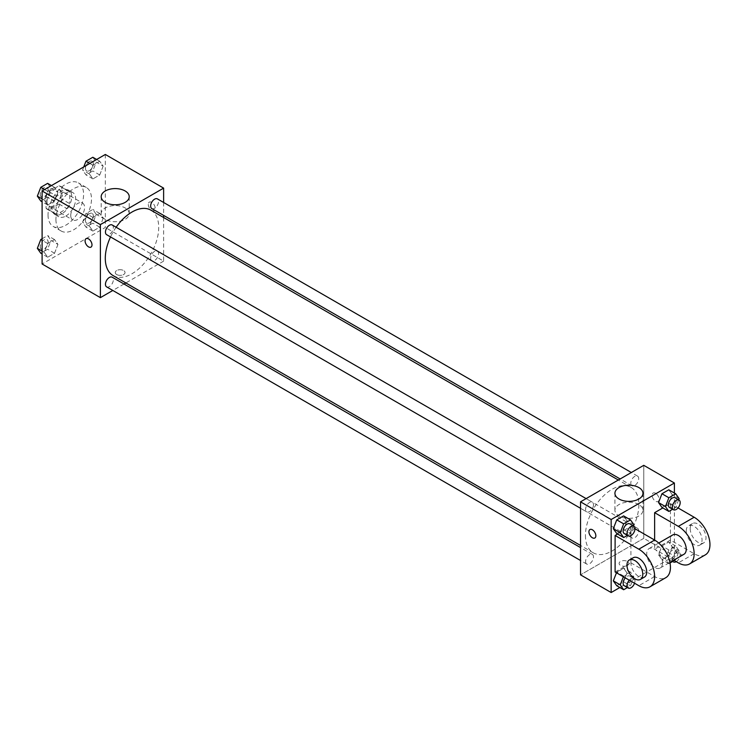 <?xml version="1.0" encoding="UTF-8"?>
<svg xmlns="http://www.w3.org/2000/svg" width="747" height="747" viewBox="0 0 747 747"><rect width="100%" height="100%" fill="white"/><g stroke="black" fill="none" stroke-linecap="round" stroke-linejoin="round"><path stroke-width="0.56" stroke-dasharray="3.73 2.8" d="M70.75 215.5A9.776 5.649 120 0 0 72.776 219.982A9.776 5.649 120 0 0 82.553 214.333A9.776 5.649 120 0 0 82.553 203.044A9.776 5.649 120 0 0 75.017 205.658A9.776 5.649 120 0 0 70.75 215.5M47.042 201.811A9.776 5.649 120 0 0 49.069 206.293A9.776 5.649 120 0 0 58.845 200.644A9.776 5.649 120 0 0 58.845 189.355A9.776 5.649 120 0 0 51.31 191.97A9.776 5.649 120 0 0 47.042 201.811M48.891 191.624L59.022 185.77A13.278 7.666 120 0 1 60.591 186.32A13.278 7.666 120 0 1 61.861 187.404L61.861 199.113A13.278 7.666 120 0 1 59.022 204.024L48.891 209.87A13.278 7.666 120 0 1 47.313 209.319A13.278 7.666 120 0 1 46.053 208.236L46.053 196.526A13.278 7.666 120 0 1 48.891 191.624L56.791 196.181L66.931 190.336L59.022 185.77M59.022 204.024L66.931 208.581L56.791 214.436L48.891 209.87M46.053 208.236L53.952 212.802L53.952 201.092L46.053 196.526M53.952 212.802A13.278 7.666 120 0 0 55.222 213.885A13.278 7.666 120 0 0 56.791 214.436M66.931 208.581A13.278 7.666 120 0 0 69.76 203.67L61.861 199.113M66.931 190.336A13.278 7.666 120 0 1 68.5 190.887A13.278 7.666 120 0 1 69.76 191.97L69.76 203.67M56.791 196.181A13.278 7.666 120 0 0 53.952 201.092M61.861 213.791A13.969 8.068 -60 0 1 54.876 214.482A13.969 8.068 -60 0 1 54.876 198.347A13.969 8.068 -60 0 1 68.845 190.28A13.969 8.068 -60 0 1 70.984 201.475A13.969 8.068 -60 0 1 61.861 213.791M65.811 216.07A13.969 8.068 120 0 0 74.943 203.763A13.969 8.068 120 0 0 72.795 192.567A13.969 8.068 120 0 0 62.029 196.312A13.969 8.068 120 0 0 55.932 210.374A13.969 8.068 120 0 0 58.826 216.761A13.969 8.068 120 0 0 65.811 216.07M69.76 191.97L61.861 187.404M48.032 214.931A25.146 14.52 120 0 0 53.233 226.444A25.146 14.52 120 0 0 78.388 211.924A25.146 14.52 120 0 0 78.388 182.884A25.146 14.52 120 0 0 59.004 189.626A25.146 14.52 120 0 0 48.032 214.931M55.932 219.497A25.146 14.52 120 0 0 61.142 231.01A25.146 14.52 120 0 0 86.288 216.49A25.146 14.52 120 0 0 86.288 187.45A25.146 14.52 120 0 0 66.913 194.183A25.146 14.52 120 0 0 55.932 219.497M103.161 218.329L99.743 227.144L92.899 231.103L89.472 226.229L92.899 217.414L99.743 213.455L103.161 218.329L99.743 227.144L92.899 231.103L89.472 226.229L92.899 217.414L99.743 213.455L103.161 218.329L96.251 214.333L92.824 223.157L85.98 227.107L82.562 222.242L85.98 213.418L92.824 209.468L96.251 214.333M103.161 166.123L99.743 174.947L92.899 178.897L89.472 174.032L92.899 165.208L99.743 161.259L103.161 166.123L99.743 174.947L92.899 178.897L89.472 174.032L92.899 165.208L99.743 161.259L103.161 166.123L96.251 162.136L92.824 170.951L85.98 174.901L82.562 170.036L83.767 166.917M105.327 154.47L105.327 227.48L42.103 263.99M57.958 244.428L54.531 253.252L47.687 257.201L44.269 252.337L47.687 243.513L54.531 239.563L57.958 244.428L54.531 253.252L47.687 257.201L44.269 252.337L47.687 243.513L54.531 239.563L57.958 244.428L51.039 240.431L47.621 249.255L40.777 253.205M57.958 192.222L54.531 201.046L47.687 204.995L44.269 200.131L47.687 191.307L54.531 187.357L57.958 192.222L54.531 201.046L47.687 204.995L44.269 200.131L47.687 191.307L54.531 187.357L57.958 192.222L51.039 188.235L47.621 197.049L40.777 201.008M163.621 217.508L163.621 261.133L105.327 227.48M163.621 261.133L125.841 282.945M124.002 284.009L112.825 290.462M116.691 274.541A4.893 2.82 0 0 0 122.022 275.148A4.893 2.82 0 0 0 125.038 272.543A4.893 2.82 0 0 0 120.146 269.723A4.893 2.82 0 0 0 115.262 272.543A4.893 2.82 0 0 0 116.691 274.541A4.893 2.82 0 0 0 122.022 275.148A4.893 2.82 0 0 0 125.038 272.543A4.893 2.82 0 0 0 120.146 269.714A4.893 2.82 0 0 0 115.262 272.543A4.893 2.82 0 0 0 116.691 274.532M113.114 275.596A37.78 21.812 120 0 0 150.894 253.784A37.78 21.812 120 0 0 150.894 210.159M116.112 227.256A37.78 21.812 120 0 0 110.528 236.939M163.621 202.474L163.621 215.388M151.809 208.572A5.593 3.231 120 0 0 157.402 205.341A5.593 3.231 120 0 0 157.402 198.889M150.661 258.21A5.593 3.231 120 0 0 151.809 260.768A5.593 3.231 120 0 0 157.402 257.547A5.593 3.231 120 0 0 157.402 251.095A5.593 3.231 120 0 0 153.098 252.589A5.593 3.231 120 0 0 150.661 258.21M106.606 286.876A5.593 3.231 120 0 0 112.19 283.645A5.593 3.231 120 0 0 112.19 277.193M112.19 224.987A5.593 3.231 -60 0 1 113.348 227.546A5.593 3.231 -60 0 1 110.911 233.176A5.593 3.231 -60 0 1 106.606 234.67M148.308 204.379A4.893 2.82 -120 0 0 150.436 209.3A4.893 2.82 -120 0 0 154.209 210.607A4.893 2.82 -120 0 0 154.209 204.967A4.893 2.82 -120 0 0 149.316 202.138A4.893 2.82 -120 0 0 148.308 204.379M86.092 238.648L86.092 238.648A4.893 2.82 60 0 1 89.864 239.955A4.893 2.82 60 0 1 91.993 244.876A4.893 2.82 60 0 1 90.985 247.117L90.975 247.117M148.298 204.379A4.893 2.82 -120 0 0 150.436 209.3A4.893 2.82 -120 0 0 154.209 210.617A4.893 2.82 -120 0 0 154.209 204.967A4.893 2.82 -120 0 0 149.316 202.148A4.893 2.82 -120 0 0 148.298 204.379M105.299 219.375A14.016 8.096 180 0 1 101.19 213.651A14.016 8.096 180 0 1 115.206 205.565A14.016 8.096 180 0 1 129.222 213.651A14.016 8.096 180 0 1 120.575 221.131A14.016 8.096 180 0 1 105.299 219.375M585.433 535.515A37.78 21.812 120 0 0 593.258 552.808A37.78 21.812 120 0 0 631.038 530.996A37.78 21.812 120 0 0 631.038 487.371A37.78 21.812 120 0 0 601.923 497.493A37.78 21.812 120 0 0 585.433 535.515M593.491 504.757A5.593 3.231 -60 0 1 591.054 510.378A5.593 3.231 -60 0 1 586.75 511.882A5.593 3.231 -60 0 1 586.75 505.43A5.593 3.231 -60 0 1 592.334 502.199A5.593 3.231 -60 0 1 593.491 504.757M630.795 535.422A5.593 3.231 120 0 0 631.953 537.98A5.593 3.231 120 0 0 637.546 534.749A5.593 3.231 120 0 0 637.546 528.297A5.593 3.231 120 0 0 633.241 529.8A5.593 3.231 120 0 0 630.795 535.422M585.592 561.52A5.593 3.231 120 0 0 586.75 564.078A5.593 3.231 120 0 0 592.334 560.857A5.593 3.231 120 0 0 592.334 554.405A5.593 3.231 120 0 0 588.029 555.899A5.593 3.231 120 0 0 585.592 561.52M630.795 483.216A5.593 3.231 120 0 0 631.953 485.774A5.593 3.231 120 0 0 637.546 482.553A5.593 3.231 120 0 0 637.546 476.1A5.593 3.231 120 0 0 633.241 477.594A5.593 3.231 120 0 0 630.795 483.216M643.765 538.344L580.531 574.845L643.765 538.344L643.765 465.334L643.765 538.344L674.392 556.02L619.833 587.525M47.621 183.36L51.039 188.235M40.245 194.463A5.593 3.231 120 0 0 41.402 197.021A5.593 3.231 120 0 0 46.986 193.8A5.593 3.231 120 0 0 46.986 187.348A5.593 3.231 120 0 0 42.682 188.842A5.593 3.231 120 0 0 40.245 194.463M54.531 201.046L47.621 197.049M47.687 204.995L42.103 201.774M44.269 200.131L42.103 198.879M47.687 191.307L44.605 189.533M54.531 187.357L51.45 185.573M40.207 194.444A5.593 3.231 120 0 0 41.365 197.003A5.593 3.231 120 0 0 46.958 193.781A5.593 3.231 120 0 0 46.958 187.329A5.593 3.231 120 0 0 42.654 188.823A5.593 3.231 120 0 0 40.207 194.444M92.824 157.262L96.251 162.136M85.447 168.364A5.593 3.231 120 0 0 86.605 170.923A5.593 3.231 120 0 0 92.198 167.701A5.593 3.231 120 0 0 92.198 161.24A5.593 3.231 120 0 0 87.894 162.743A5.593 3.231 120 0 0 85.447 168.364A5.593 3.231 120 0 0 86.577 170.904A5.593 3.231 120 0 0 92.17 167.683A5.593 3.231 120 0 0 92.17 161.221A5.593 3.231 120 0 0 87.857 162.725A5.593 3.231 120 0 0 85.419 168.346M99.743 174.947L92.824 170.951M92.899 178.897L85.98 174.901M89.472 174.032L82.562 170.036M92.899 165.208L89.817 163.425M99.743 161.259L96.662 159.475M42.103 238.751L47.621 235.566L51.039 240.431M40.245 246.669A5.593 3.231 120 0 0 41.402 249.227A5.593 3.231 120 0 0 46.986 245.996A5.593 3.231 120 0 0 46.986 239.544A5.593 3.231 120 0 0 42.682 241.048A5.593 3.231 120 0 0 40.245 246.669M54.531 253.252L47.621 249.255M47.687 257.201L42.103 253.971M44.269 252.337L42.103 251.085M47.687 243.513L42.103 240.282M54.531 239.563L47.621 235.566M40.207 246.65A5.593 3.231 120 0 0 41.365 249.209A5.593 3.231 120 0 0 46.958 245.987A5.593 3.231 120 0 0 46.958 239.526A5.593 3.231 120 0 0 42.654 241.029A5.593 3.231 120 0 0 40.207 246.65M85.447 220.57A5.593 3.231 120 0 0 86.605 223.129A5.593 3.231 120 0 0 92.198 219.898A5.593 3.231 120 0 0 92.198 213.446A5.593 3.231 120 0 0 87.894 214.94A5.593 3.231 120 0 0 85.447 220.57A5.593 3.231 120 0 0 86.577 223.11A5.593 3.231 120 0 0 92.17 219.879A5.593 3.231 120 0 0 92.17 213.427A5.593 3.231 120 0 0 87.857 214.921A5.593 3.231 120 0 0 85.419 220.552M99.743 227.144L92.824 223.157M92.899 231.103L85.98 227.107M89.472 226.229L82.562 222.242M92.899 217.414L85.98 213.418M99.743 213.455L92.824 209.468M633.465 525.944L630.505 533.582L627.424 535.366M624.287 533.554A5.593 3.231 120 0 0 629.88 530.323A5.593 3.231 120 0 0 629.88 523.871M633.932 524.758L627.013 520.771L623.596 529.586L616.751 533.545L623.596 529.586L630.505 533.582M627.013 520.771L623.596 515.897L627.013 520.771L623.596 529.586M678.678 499.846L675.718 507.484L672.636 509.258M669.499 507.456A5.593 3.231 120 0 0 675.092 504.225A5.593 3.231 120 0 0 675.092 497.773M679.135 498.66L672.225 494.663L668.798 503.487L661.954 507.437L668.798 503.487L675.718 507.484M672.225 494.663L668.798 489.799L672.225 494.663L668.798 503.487M623.381 576.768L630.505 572.099L633.932 576.964L630.505 585.788L627.424 587.562M624.287 585.76A5.593 3.231 120 0 0 629.88 582.529A5.593 3.231 120 0 0 629.88 576.077A5.593 3.231 120 0 0 625.295 577.879M633.932 576.964L627.013 572.968L623.596 581.792L616.751 585.741L623.596 581.792L630.505 585.788M623.661 576.049L616.751 572.053L616.462 572.781L623.596 568.103L627.013 572.968L623.596 581.792M630.505 572.099L623.596 568.103L627.013 572.968M634.558 583.22A5.593 3.231 120 0 0 633.829 578.355A5.593 3.231 120 0 0 629.254 580.158M670.012 562.977L668.873 563.64L665.446 558.765L668.873 549.951L675.718 545.992L679.135 550.866L675.718 559.68L672.636 561.464M668.341 557.094A5.593 3.231 120 0 0 669.499 559.652A5.593 3.231 120 0 0 675.092 556.431A5.593 3.231 120 0 0 675.092 549.979A5.593 3.231 120 0 0 670.778 551.473A5.593 3.231 120 0 0 668.341 557.094M672.225 546.869L668.798 555.693L661.954 559.643L658.537 554.778L661.954 545.954L668.798 542.005L672.225 546.869L668.798 555.693L661.954 559.643L658.537 554.778L661.954 545.954L668.798 542.005L672.225 546.869L679.135 550.866M675.718 559.68L668.798 555.693M668.873 563.64L661.954 559.643M665.446 558.765L658.537 554.778M668.873 549.951L661.954 545.954M675.718 545.992L668.798 542.005M676.24 561.66A5.593 3.231 120 0 0 679.891 556.739A5.593 3.231 120 0 0 679.042 552.257A5.593 3.231 120 0 0 674.737 553.751A5.593 3.231 120 0 0 672.291 559.382A5.593 3.231 120 0 0 672.552 560.866M594.836 538.017L594.836 538.008A4.893 2.82 -120 0 0 594.836 532.368A4.893 2.82 -120 0 0 589.943 529.539L589.943 529.539M638.853 504.533A14.016 8.096 0 0 0 623.577 502.778A14.016 8.096 0 0 0 614.921 510.257A14.016 8.096 0 0 0 628.946 518.353A14.016 8.096 0 0 0 642.962 510.257A14.016 8.096 0 0 0 638.853 504.533M655.614 493.281A4.893 2.82 -120 0 0 653.167 493.039A4.893 2.82 -120 0 0 653.167 498.688A4.893 2.82 -120 0 0 658.06 501.508A4.893 2.82 -120 0 0 658.807 497.586A4.893 2.82 -120 0 0 655.614 493.281A4.893 2.82 60 0 1 658.807 497.595A4.893 2.82 60 0 1 658.06 501.508A4.893 2.82 60 0 1 653.167 498.688A4.893 2.82 60 0 1 653.167 493.039A4.893 2.82 60 0 1 655.614 493.281M674.392 493.029L674.392 556.02M627.461 565.432A4.893 2.82 0 0 0 628.89 563.443A4.893 2.82 0 0 0 624.006 560.614A4.893 2.82 0 0 0 619.114 563.443A4.893 2.82 0 0 0 622.13 566.049A4.893 2.82 0 0 0 627.461 565.432A4.893 2.82 180 0 1 622.13 566.049A4.893 2.82 180 0 1 619.114 563.434A4.893 2.82 180 0 1 624.006 560.614A4.893 2.82 180 0 1 628.89 563.434A4.893 2.82 180 0 1 627.461 565.432M616.751 572.053L623.596 568.103M705.327 554.853A22.354 12.904 60 0 1 694.15 553.742L670.433 540.053L654.624 549.176L654.624 540.053M670.433 540.053L670.433 503.543L662.822 507.941M615.108 571.997L630.916 562.864L630.916 526.364L617.62 534.04M662.533 562.864A11.177 6.452 60 0 1 660.217 567.981A11.177 6.452 60 0 1 649.04 561.529A11.177 6.452 60 0 1 649.04 548.625A11.177 6.452 60 0 1 657.649 551.622A11.177 6.452 60 0 1 662.533 562.864M630.916 562.864L654.624 576.563A22.354 12.904 -120 0 0 665.81 577.664M630.916 526.364L634.987 528.717M683.925 554.293A11.177 6.452 60 0 1 672.748 547.84A11.177 6.452 60 0 1 672.748 534.936M673.71 560.194L654.624 549.176M644.409 577.114A11.177 6.452 60 0 1 633.232 570.661A11.177 6.452 60 0 1 633.232 557.748M686.241 530.93A11.177 6.452 60 0 1 688.557 525.813A11.177 6.452 60 0 1 699.734 532.266A11.177 6.452 60 0 1 699.734 545.17A11.177 6.452 60 0 1 691.124 542.173A11.177 6.452 60 0 1 686.241 530.93M670.433 503.543L678.033 507.932M690.191 528.643A11.177 6.452 -120 0 0 695.074 539.894A11.177 6.452 -120 0 0 703.683 542.892A11.177 6.452 -120 0 0 703.683 529.978A11.177 6.452 -120 0 0 692.506 523.526A11.177 6.452 -120 0 0 690.191 528.643M654.624 576.563L638.825 585.685M694.15 553.742L678.341 562.864M49.069 206.293L72.776 219.982M58.845 189.355L82.553 203.044M72.795 192.567L68.845 190.28M58.826 216.761L54.876 214.482M68.5 190.887L60.591 186.32M55.222 213.885L47.313 209.319M86.288 187.45L78.388 182.884M61.142 231.01L53.233 226.444M129.222 213.651L129.222 196.676M101.19 213.651L101.19 196.676M631.038 487.371L618.311 480.022M593.258 552.808L580.531 545.459M580.531 508.287L586.75 511.882M586.124 498.613L592.334 502.199M637.546 528.297L157.402 251.095M631.953 537.98L151.809 260.768M592.334 554.405L580.531 547.588M586.75 564.078L580.531 560.493M637.546 476.1L631.327 472.506M631.953 485.774L620.15 478.958M633.829 578.355L629.88 576.077M679.042 552.257L675.092 549.979M672.076 561.137L669.499 559.652M614.921 493.281L614.921 510.257M642.962 493.281L642.962 510.257M660.217 567.981L669.9 562.398M649.04 548.625L658.723 543.041M692.506 523.526L688.557 525.813M703.683 542.892L699.734 545.17"/><path stroke-width="1.12" d="M112.825 290.462L100.387 297.642L42.103 263.99L42.103 190.98L105.327 154.47L163.621 188.123L163.621 202.474M125.841 282.945L124.002 284.009M110.528 236.939A37.78 21.812 120 0 0 105.29 258.303A37.78 21.812 120 0 0 113.114 275.596L580.531 545.459M618.311 480.022L150.894 210.159A37.78 21.812 120 0 0 116.112 227.256M163.621 215.388L163.621 217.508M100.387 297.642L100.387 224.632L163.621 188.123M631.327 472.506L157.402 198.889A5.593 3.231 120 0 0 153.098 200.383A5.593 3.231 120 0 0 150.661 206.013A5.593 3.231 120 0 0 151.809 208.572L620.15 478.958M580.531 547.588L112.19 277.193A5.593 3.231 120 0 0 107.885 278.687A5.593 3.231 120 0 0 105.448 284.318A5.593 3.231 120 0 0 106.606 286.876L580.531 560.493M580.531 508.287L106.606 234.67A5.593 3.231 -60 0 1 106.606 228.218A5.593 3.231 -60 0 1 112.19 224.987L586.124 498.613M100.387 224.632L42.103 190.98M105.299 202.4A14.016 8.096 180 0 1 101.19 196.676A14.016 8.096 180 0 1 115.206 188.589A14.016 8.096 180 0 1 129.222 196.676A14.016 8.096 180 0 1 120.575 204.155A14.016 8.096 180 0 1 105.299 202.4M91.993 244.876A4.893 2.82 60 0 1 90.975 247.117A4.893 2.82 60 0 1 86.092 244.297A4.893 2.82 60 0 1 86.092 238.648A4.893 2.82 60 0 1 89.855 239.955A4.893 2.82 60 0 1 91.993 244.876M90.985 247.117A4.893 2.82 60 0 1 86.092 244.288A4.893 2.82 60 0 1 86.092 238.648M619.833 587.525L611.158 592.53L580.531 574.845L580.531 501.835L643.765 465.334L674.392 483.01L674.392 493.029M42.103 201.774L40.777 201.008L37.35 196.134L40.777 187.32L47.621 183.36L51.45 185.573M42.103 198.879L37.35 196.134M44.605 189.533L40.777 187.32M83.767 166.917L85.98 161.212L92.824 157.262L96.662 159.475M89.817 163.425L85.98 161.212M42.103 253.971L40.777 253.205L37.35 248.34L40.777 239.516L42.103 238.751M42.103 251.085L37.35 248.34M42.103 240.282L40.777 239.516M627.424 535.366L623.661 537.532L620.243 532.667L623.661 523.843L630.505 519.893L633.932 524.758L633.465 525.944M633.829 526.159L629.88 523.871A5.593 3.231 120 0 0 625.575 525.374A5.593 3.231 120 0 0 623.129 530.996A5.593 3.231 120 0 0 624.287 533.554L628.246 535.832A5.593 3.231 120 0 0 633.829 532.611A5.593 3.231 120 0 0 633.829 526.159A5.593 3.231 120 0 0 629.525 527.653A5.593 3.231 120 0 0 627.088 533.274A5.593 3.231 120 0 0 628.246 535.832M623.661 537.532L616.751 533.545L613.324 528.671L616.751 519.856L623.596 515.897L630.505 519.893M620.243 532.667L613.324 528.671L616.751 519.856L623.596 515.897M623.661 523.843L616.751 519.856M672.636 509.258L668.873 511.434L665.446 506.569L668.873 497.745L675.718 493.795L679.135 498.66L678.678 499.846M679.042 500.051L675.092 497.773A5.593 3.231 120 0 0 670.778 499.267A5.593 3.231 120 0 0 668.341 504.897A5.593 3.231 120 0 0 669.499 507.456L673.449 509.734A5.593 3.231 120 0 0 679.042 506.503A5.593 3.231 120 0 0 679.042 500.051A5.593 3.231 120 0 0 674.737 501.554A5.593 3.231 120 0 0 672.291 507.176A5.593 3.231 120 0 0 673.449 509.734M668.873 511.434L661.954 507.437L658.537 502.572L661.954 493.748L668.798 489.799L675.718 493.795M665.446 506.569L658.537 502.572L661.954 493.748L668.798 489.799M668.873 497.745L661.954 493.748M627.424 587.562L623.661 589.738L620.243 584.864L623.381 576.768M625.295 577.879A5.593 3.231 120 0 0 623.129 583.202A5.593 3.231 120 0 0 624.287 585.76L628.246 588.038A5.593 3.231 120 0 0 634.558 583.22M623.661 589.738L616.751 585.741L613.324 580.877L616.462 572.781L613.324 580.877L620.243 584.864M629.254 580.158A5.593 3.231 120 0 0 627.088 585.48A5.593 3.231 120 0 0 628.246 588.038M672.636 561.464L670.012 562.977M672.552 560.866A5.593 3.231 120 0 0 673.449 561.94A5.593 3.231 120 0 0 676.24 561.66M592.39 537.765A4.893 2.82 -120 0 0 594.836 538.008A4.893 2.82 60 0 1 592.39 537.775A4.893 2.82 60 0 1 589.196 533.461A4.893 2.82 60 0 1 589.943 529.548A4.893 2.82 -120 0 0 589.196 533.461A4.893 2.82 -120 0 0 592.39 537.765M589.943 529.548A4.893 2.82 60 0 1 594.836 532.368A4.893 2.82 60 0 1 594.836 538.017M611.158 592.53L611.158 519.52L580.531 501.835L643.765 465.334M580.531 574.845L580.531 501.835M638.853 487.558A14.016 8.096 180 0 1 642.962 493.281A14.016 8.096 180 0 1 628.946 501.377A14.016 8.096 180 0 1 614.921 493.281A14.016 8.096 180 0 1 623.577 485.802A14.016 8.096 180 0 1 638.853 487.558M611.158 519.52L674.392 483.01M661.954 507.437L658.537 502.572M616.751 533.545L613.324 528.671M616.751 585.741L613.324 580.877M634.987 528.717L654.624 540.053L654.624 512.675L662.822 507.941M615.108 571.997L615.108 535.487L638.825 549.176A22.354 12.904 60 0 1 653.429 568.878A22.354 12.904 60 0 1 650.002 586.787A22.354 12.904 60 0 1 638.825 585.685L615.108 571.997M617.62 534.04L615.108 535.487M650.002 586.787L665.81 577.664A22.354 12.904 -120 0 0 669.228 559.755A22.354 12.904 -120 0 0 654.624 540.053L638.825 549.176M658.723 543.041L672.748 534.936A11.177 6.452 60 0 1 681.367 537.933A11.177 6.452 60 0 1 686.241 549.176A11.177 6.452 60 0 1 683.925 554.293L669.9 562.398M678.033 507.932L694.15 517.241L678.341 526.364L654.624 512.675M678.341 526.364A22.354 12.904 60 0 1 692.945 546.066A22.354 12.904 60 0 1 689.518 563.976A22.354 12.904 60 0 1 678.341 562.864L673.71 560.194M629.282 560.035L633.232 557.748A11.177 6.452 60 0 1 641.85 560.745A11.177 6.452 60 0 1 646.725 571.997A11.177 6.452 60 0 1 644.409 577.114L640.459 579.392A11.177 6.452 60 0 1 629.282 572.94A11.177 6.452 60 0 1 629.282 560.035A11.177 6.452 60 0 1 637.891 563.023A11.177 6.452 60 0 1 642.775 574.275A11.177 6.452 60 0 1 640.459 579.392M694.15 517.241A22.354 12.904 60 0 1 708.754 536.934A22.354 12.904 60 0 1 705.327 554.853L689.518 563.976M673.449 561.94L672.076 561.137"/></g></svg>
